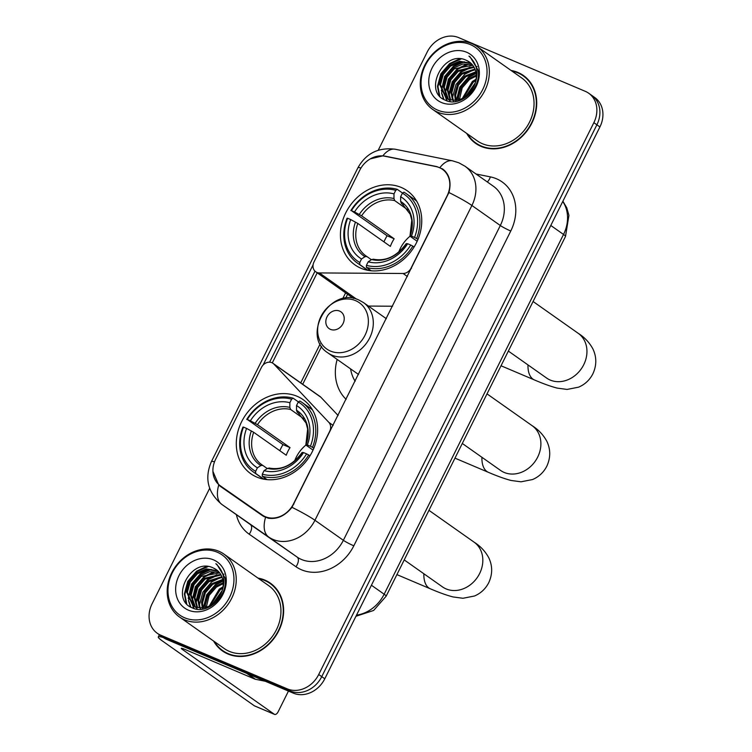 <?xml version="1.0" encoding="UTF-8"?>
<svg xmlns="http://www.w3.org/2000/svg" width="752" height="752" viewBox="0 0 752 752"><rect width="100%" height="100%" fill="white"/><g stroke="black" fill="none" stroke-linecap="round" stroke-linejoin="round"><path stroke-width="1.13" d="M411.41 268.445L411.034 268.182A8.554 7.191 125.2 0 1 403.081 273.484L319.374 272.929A8.554 7.191 125.2 0 1 316.865 272.421A8.554 7.191 125.2 0 1 315.737 271.792A8.554 7.191 125.2 0 1 313.998 261.978L359.766 170.178A23.105 19.42 -54.8 0 1 384.742 156.219L436.094 166.596A23.105 19.42 -54.8 0 1 439.375 167.611A23.105 19.42 -54.8 0 1 442.43 169.303L445.494 171.475M297.096 396.285A45.355 38.126 -54.8 0 0 243.582 418.131A45.355 38.126 -54.8 0 0 250.83 473.751A45.355 38.126 -54.8 0 0 256.817 477.078A45.355 38.126 -54.8 0 0 310.332 455.233A45.355 38.126 -54.8 0 0 303.094 399.613A45.355 38.126 -54.8 0 0 297.096 396.285M401.23 187.445A45.355 38.126 -54.8 0 0 347.706 209.291A45.355 38.126 -54.8 0 0 354.953 264.901A45.355 38.126 -54.8 0 0 360.941 268.238A45.355 38.126 -54.8 0 0 414.465 246.393A45.355 38.126 -54.8 0 0 407.217 190.773A45.355 38.126 -54.8 0 0 401.23 187.445M346.136 399.368A45.355 38.126 125.2 0 1 337.169 359.418M293.581 503.755L329.658 431.394A8.554 7.191 125.2 0 0 328.85 422.38L273.907 364.118A8.554 7.191 125.2 0 0 272.985 363.319A8.554 7.191 125.2 0 0 261.395 367.484L215.617 459.293A23.105 19.42 -54.8 0 0 220.308 485.801A23.105 19.42 -54.8 0 0 220.392 485.867L262.354 515.064A23.105 19.42 -54.8 0 0 293.581 503.755L293.957 504.019M368.414 306.064L392.572 306.224M338.099 415.489L320.888 397.244A8.554 7.191 -54.8 0 0 319.967 396.445L272.985 363.319M411.034 268.182L447.111 195.821A23.105 19.42 -54.8 0 0 442.43 169.303M466.691 133.405A41.501 34.883 -54.8 0 0 475.602 143.35A41.501 34.883 -54.8 0 0 481.083 146.396A41.501 34.883 -54.8 0 0 530.057 126.402A41.501 34.883 -54.8 0 0 523.43 75.51A41.501 34.883 -54.8 0 0 517.949 72.465A41.501 34.883 -54.8 0 0 511.069 70.462M474.634 142.1A41.501 34.883 -54.8 0 0 477.153 144.375M213.596 641.033A41.501 34.883 -54.8 0 0 222.507 650.978A41.501 34.883 -54.8 0 0 227.988 654.024A41.501 34.883 -54.8 0 0 276.962 634.039A41.501 34.883 -54.8 0 0 270.335 583.138A41.501 34.883 -54.8 0 0 264.854 580.093A41.501 34.883 -54.8 0 0 257.974 578.091M221.539 649.728A41.501 34.883 -54.8 0 0 224.058 652.003M370.322 158.869L382.853 155.852L385.485 156.219L436.837 166.606L442.9 169.125M442.43 168.805C449.395 174.05 451.567 181.956 448.935 192.531L291.983 507.318C285.102 515.863 277.178 519.491 268.22 518.203L262.721 515.834L220.665 486.572M443.614 170.149L444.667 170.591M254.815 705.996A4.277 2.284 -67 0 1 254.571 705.921A4.277 2.284 -67 0 1 254.336 705.79L162.272 640.883A34.225 3.318 -153.5 0 1 158.305 636.916A34.225 3.318 -153.5 0 1 163.306 637.536A25.671 21.582 -54.8 0 0 166.737 639.444L293.383 693.165L290.357 691.032A25.671 21.582 -54.8 0 0 321.753 676.64L596.891 124.804A25.671 21.582 -54.8 0 0 591.683 95.344A25.671 21.582 -54.8 0 1 596.891 124.804L321.753 676.64A25.671 21.582 -54.8 0 1 290.357 691.032L163.71 637.311L290.357 691.032L287.32 688.888A25.671 21.582 -54.8 0 0 318.716 674.506L593.854 122.67A25.671 21.582 -54.8 0 0 588.656 93.201A25.671 21.582 -54.8 0 0 585.263 91.321L458.617 37.6A25.671 21.582 -54.8 0 0 427.221 51.982L378.228 150.24M163.344 637.555L160.317 635.421A25.671 21.582 -54.8 0 0 163.71 637.311A25.671 21.582 -54.8 0 1 160.317 635.421L157.29 633.287A25.671 21.582 -54.8 0 0 160.674 635.167L287.32 688.888M263.125 365.011L313.095 264.798M220.75 486.629L218.747 485.002L212.919 471.401M269.601 362.191L314.985 271.171M223.786 488.744L222.554 487.691M209.658 488.339L152.083 603.818A25.671 21.582 -54.8 0 0 157.29 633.287M271.82 584.257A41.501 34.883 -54.8 0 0 268.831 582.65M524.915 76.629A41.501 34.883 -54.8 0 0 521.926 75.021M293.383 693.165A25.671 21.582 -54.8 0 0 324.779 678.783L599.917 126.947A25.671 21.582 -54.8 0 0 594.71 97.478L588.656 93.201M437.711 110.149A36.792 30.926 -54.8 0 0 482.718 89.535A36.792 30.926 -54.8 0 0 470.395 44.603A36.792 30.926 -54.8 0 0 425.388 65.217A36.792 30.926 -54.8 0 0 437.711 110.149M437.711 112.208A38.502 32.364 -54.8 0 0 483.151 93.662A38.502 32.364 -54.8 0 0 477.003 46.436A38.502 32.364 -54.8 0 0 471.908 43.616A38.502 32.364 -54.8 0 0 426.469 62.162A38.502 32.364 -54.8 0 0 432.626 109.388A38.502 32.364 -54.8 0 0 437.711 112.208M432.626 109.388L477.332 140.906A38.502 32.364 -54.8 0 0 482.417 143.726A38.502 32.364 -54.8 0 0 527.857 125.18A38.502 32.364 -54.8 0 0 521.709 77.954L477.003 46.436M527.425 78.904A41.078 34.526 -54.8 0 0 526.212 78.001L523.185 75.858A41.078 34.526 -54.8 0 0 517.761 72.841A41.078 34.526 -54.8 0 0 511.886 71.036M467.509 133.978A41.078 34.526 -54.8 0 0 475.847 143.002A41.078 34.526 -54.8 0 0 481.28 146.02A41.078 34.526 -54.8 0 0 529.746 126.233A41.078 34.526 -54.8 0 0 523.185 75.858M467.725 94.865L474.164 85.756M470.602 91.791L472.153 89.591M462.33 98.484L472.359 81.46L476.072 79.223M463.439 97.91L473.309 82.128L475.866 80.492M458.541 99.847L458.447 97.403L461.277 87.147L468.571 78.791L476.251 75.087M459.416 99.612L462.226 87.815L469.521 79.458L476.289 76.018M455.75 101.539L455.571 101.041M455.355 100.345L454.659 94.733L457.489 84.478L464.783 76.121L475.8 71.825M456.107 100.279L455.599 95.401L458.438 85.145L465.732 76.789L475.95 72.577M452.563 100.279L450.862 92.064L453.7 81.808L460.995 73.452L474.944 69.099M453.926 101.727L453.512 100.947M453.23 100.336L451.811 92.731L454.65 82.476L461.944 74.119L475.189 69.739M450.072 99.781L447.073 89.385L449.912 79.139L457.207 70.782L473.807 66.796M450.674 99.941L448.023 90.061L450.862 79.806L458.156 71.449L474.117 67.332M449.611 100.42L448.258 99.33M447.835 98.935L443.285 86.715L446.124 76.469L453.418 68.112L462.818 64.023L472.416 64.822M448.371 99.179L444.235 87.382L447.073 77.136L454.368 68.78L472.782 65.283M473.769 86.593A21.394 17.982 -54.8 0 0 469.427 62.04A21.394 17.982 -54.8 0 0 466.607 60.47C443.896 48.664 422.521 91.706 445.203 100.138C460.074 108.081 481.722 88.369 478.065 70.143L470.038 56.804L468.938 56.09C477.708 64.343 479.315 74.504 473.769 86.593C467.33 97.976 458.917 102.187 448.549 99.255L445.823 97.751L439.497 84.045L442.336 73.799L449.63 65.433L459.528 61.269L470.818 63.149M449.499 99.922L445.823 97.751M446.312 98.08L440.446 84.713L443.285 74.467L450.58 66.101L460.468 61.937L471.231 63.535M466.607 60.47L469.483 62.078M466.597 52.226A28.238 23.735 -54.8 0 0 432.062 68.047A28.238 23.735 -54.8 0 0 441.518 102.535A28.238 23.735 -54.8 0 0 476.054 86.706A28.238 23.735 -54.8 0 0 466.597 52.226M475.847 143.002L478.883 145.136A41.078 34.526 -54.8 0 0 480.133 145.973M468.938 56.09L469.915 56.72M439.788 96.04L437.955 86.621L441.33 74.1L450.138 63.882L461.22 58.919M443.953 99.49L442.091 93.85M441.875 92.346L441.744 89.291L445.118 76.77L453.926 66.552L464.285 61.749M447.158 100.909L445.88 96.519M445.663 95.015L445.532 91.96L448.906 79.439L457.714 69.231L468.073 64.418M450.241 101.595L449.846 100.054M449.762 99.696L449.668 99.189M449.452 97.694L449.32 94.63L452.695 82.118L461.502 71.901L471.861 67.088M475.95 66.533L477.163 66.505M456.896 100.176L460.271 87.458L469.088 77.24L476.091 73.423M466.381 95.983L474.879 84.017M439.074 95.147L437.476 86.283L440.86 73.771L449.668 63.553L459.735 58.806M443.511 99.226L441.518 92.872M441.302 90.832L444.648 76.441L453.456 66.223L462.489 61.739M446.773 100.777L445.729 97.685M445.71 97.591L445.306 95.551M445.09 93.511L448.436 79.11L457.244 68.893L466.287 64.409M448.888 96.181L448.841 94.301L452.225 81.78L461.032 71.562L470.075 67.088M452.676 98.85L452.629 96.97L456.013 84.45L464.821 74.232L473.863 69.757M456.417 100.242L459.801 87.119L468.609 76.911L476.016 72.944M465.554 96.585L475.226 82.993M410.047 236.194A31.659 26.611 -54.8 0 0 398.748 252.117M369.157 269.329L367.869 270.288L359.757 264.572L359.766 262.504A40.73 34.235 -54.8 0 1 347.631 218.268L350.714 219.575A36.792 30.926 -54.8 0 0 361.524 258.979L364.974 256.705L366.882 256.526L371.385 259.703M383.943 241.871A40.646 34.169 125.2 0 1 387.111 235.78L351.428 210.645A40.73 34.235 -54.8 0 1 395.74 190.341L393.982 193.875A36.792 30.926 -54.8 0 0 354.521 211.951L361.609 215.815L394.161 238.769A31.659 26.611 -54.8 0 0 390.363 246.393L357.811 223.438L350.714 219.575M408.045 210.015L394.744 200.634L393.963 198.566L393.982 193.875M347.631 218.268L347.048 218.23A42.441 35.673 -54.8 0 0 357.388 263.059L365.491 268.774A42.441 35.673 -54.8 0 0 367.869 270.288M366.421 267.402A42.441 35.673 -54.8 0 0 412.839 246.139L410.733 245.03A40.73 34.235 -54.8 0 1 366.431 265.334L366.421 267.402L371.215 270.776M414.079 247.013L412.839 246.139M357.388 263.059A42.441 35.673 -54.8 0 0 359.757 264.572M395.74 190.341L397.263 189.344A42.441 35.673 -54.8 0 0 350.846 210.607M397.263 189.344L402.555 193.076M366.431 265.334L368.189 261.809A36.792 30.926 -54.8 0 0 407.65 243.723L410.733 245.03M361.524 258.979L359.766 262.504M354.521 211.951L351.428 210.645M407.65 243.723L406.324 243.648L406.682 244.174M373.547 259.355L371.638 259.534L368.189 261.809M357.811 223.438A31.659 26.611 -54.8 0 0 365.895 255.868L366.882 256.526M416.693 201.179A42.441 35.673 -54.8 0 0 414.408 199.402L406.296 193.687A42.441 35.673 -54.8 0 0 403.927 192.174L402.405 193.17A40.73 34.235 -54.8 0 1 414.54 237.416L416.636 238.516A42.441 35.673 -54.8 0 0 406.296 193.687M416.636 238.516L417.952 239.446M414.54 237.416L411.457 236.1A36.792 30.926 -54.8 0 0 400.647 196.704L402.405 193.17M417.163 241.26L410.479 236.551L410.122 236.025L411.457 236.1M400.647 196.704L400.628 201.395L401.408 203.463L403.298 204.798M410.479 236.551L410.122 236.025A32.919 27.664 -54.8 0 0 400.628 201.395M394.161 238.769L387.111 235.78M305.923 445.034A31.659 26.611 -54.8 0 0 294.624 460.967M265.033 478.178L263.736 479.137L255.633 473.412L255.633 471.354A40.73 34.235 -54.8 0 1 243.507 427.108L246.59 428.414A36.792 30.926 -54.8 0 0 257.4 467.819L260.85 465.554L262.749 465.366L267.261 468.543M279.819 450.711A40.646 34.169 125.2 0 1 282.987 444.62L247.305 419.484A40.73 34.235 -54.8 0 1 291.616 399.19L289.858 402.715A36.792 30.926 -54.8 0 0 250.388 420.8L257.485 424.664L290.037 447.619A31.659 26.611 -54.8 0 0 286.239 455.233L253.678 432.287L246.59 428.414M303.921 418.864L290.62 409.483L289.84 407.415L289.858 402.715M243.507 427.108L242.924 427.08A42.441 35.673 -54.8 0 0 253.264 471.908L261.367 477.623A42.441 35.673 -54.8 0 0 263.736 479.137M262.298 476.242A42.441 35.673 -54.8 0 0 308.705 454.979L306.609 453.879A40.73 34.235 -54.8 0 1 262.307 474.174L262.298 476.242L267.092 479.626M309.956 455.862L308.705 454.979M253.264 471.908A42.441 35.673 -54.8 0 0 255.633 473.412M291.616 399.19L293.139 398.193A42.441 35.673 -54.8 0 0 246.722 419.456M293.139 398.193L298.431 401.925M262.307 474.174L264.065 470.649A36.792 30.926 -54.8 0 0 303.526 452.572L306.609 453.879M257.4 467.819L255.633 471.354M250.388 420.8L247.305 419.484M303.526 452.572L302.201 452.488L302.548 453.014M269.413 468.195L267.515 468.374L264.065 470.649M253.678 432.287A31.659 26.611 -54.8 0 0 261.771 464.717L262.749 465.366M312.569 410.028A42.441 35.673 -54.8 0 0 310.285 408.242L302.172 402.527A42.441 35.673 -54.8 0 0 299.804 401.023L298.281 402.019A40.73 34.235 -54.8 0 1 310.416 446.256L312.512 447.355A42.441 35.673 -54.8 0 0 302.172 402.527M312.512 447.355L313.828 448.286M310.416 446.256L307.324 444.949A36.792 30.926 -54.8 0 0 296.523 405.544L298.281 402.019M313.039 450.1L306.355 445.391L305.998 444.864L307.324 444.949M296.523 405.544L296.504 410.235L297.284 412.312L299.174 413.647M306.355 445.391L305.998 444.864A32.919 27.664 -54.8 0 0 296.504 410.235M290.037 447.619L282.987 444.62M330.466 329.367A10.265 8.629 -54.8 0 0 343.025 323.614A10.265 8.629 -54.8 0 0 339.584 311.074A10.265 8.629 -54.8 0 0 327.026 316.827A10.265 8.629 -54.8 0 0 330.466 329.367M350.582 368.875A40.646 34.169 -54.8 0 0 355.151 381.283M254.336 705.79L274.339 714.268A4.277 2.284 113 0 0 274.565 714.4A4.277 2.284 113 0 0 278.127 711.796L288.458 691.079M274.339 714.268L182.275 649.361A8.554 0.827 26.5 0 1 181.279 648.374A8.554 0.827 26.5 0 1 185.152 649.521L254.843 679.084L246.769 673.388M265.362 681.274L255.454 679.272A4.277 3.6 125.2 0 1 254.843 679.084M184.616 617.777A36.792 30.926 -54.8 0 0 229.623 597.163A36.792 30.926 -54.8 0 0 217.3 552.231A36.792 30.926 -54.8 0 0 172.302 572.845A36.792 30.926 -54.8 0 0 184.616 617.777M184.616 619.836A38.502 32.364 -54.8 0 0 230.056 601.29A38.502 32.364 -54.8 0 0 223.908 554.074A38.502 32.364 -54.8 0 0 218.823 551.244A38.502 32.364 -54.8 0 0 173.374 569.79A38.502 32.364 -54.8 0 0 179.531 617.016A38.502 32.364 -54.8 0 0 184.616 619.836M179.531 617.016L224.237 648.534A38.502 32.364 -54.8 0 0 229.322 651.364A38.502 32.364 -54.8 0 0 274.762 632.808A38.502 32.364 -54.8 0 0 268.614 585.592L223.908 554.074M274.33 586.532A41.078 34.526 -54.8 0 0 273.117 585.629L270.09 583.486A41.078 34.526 -54.8 0 0 264.666 580.478A41.078 34.526 -54.8 0 0 258.791 578.664M214.414 641.606A41.078 34.526 -54.8 0 0 222.752 650.63A41.078 34.526 -54.8 0 0 228.185 653.648A41.078 34.526 -54.8 0 0 276.651 633.861A41.078 34.526 -54.8 0 0 270.09 583.486M214.63 602.493L221.069 593.384M217.507 599.419L219.058 597.22M209.235 606.112L219.274 589.089L222.977 586.851M210.344 605.539L220.214 589.756L222.771 588.12M205.446 607.475L205.352 605.031L208.182 594.776L215.476 586.419L223.156 582.715M206.321 607.24L209.131 595.443L216.426 587.086L223.194 583.646M202.655 609.167L202.476 608.669M202.26 607.973L201.564 602.361L204.394 592.106L211.688 583.749L222.705 579.454M203.012 607.907L202.504 603.029L205.343 592.773L212.637 584.417L222.855 580.206M199.477 607.907L197.776 599.692L200.605 589.436L207.9 581.08L221.849 576.737M200.831 609.355L200.417 608.575M200.135 607.964L198.716 600.359L201.555 590.104L208.849 581.747L222.094 577.367M196.977 607.419L193.978 597.022L196.817 586.767L204.112 578.41L220.712 574.425M197.579 607.569L194.928 597.69L197.767 587.434L205.061 579.078L221.022 574.97M196.516 608.048L195.163 606.967M194.74 606.563L190.19 594.343L193.029 584.097L200.323 575.741L209.723 571.652L219.321 572.451M195.276 606.808L191.14 595.011L193.978 584.765L201.273 576.408L219.687 572.911M220.674 594.23A21.394 17.982 -54.8 0 0 216.332 569.678A21.394 17.982 -54.8 0 0 213.512 568.098C190.801 556.292 169.426 599.335 192.108 607.766C206.979 615.709 228.627 595.998 224.97 577.771L216.943 564.432L215.843 563.718C224.613 571.971 226.22 582.142 220.674 594.23C214.235 605.604 205.822 609.825 195.454 606.883L192.728 605.379L186.402 591.674L189.241 581.428L196.535 573.071L206.433 568.897L217.723 570.777M196.404 607.55L192.728 605.379M193.217 605.708L187.351 592.341L190.19 582.095L197.485 573.738L207.373 569.565L218.136 571.163M213.512 568.098L216.388 569.706M213.502 559.855A28.238 23.735 -54.8 0 0 178.967 575.675A28.238 23.735 -54.8 0 0 188.423 610.163A28.238 23.735 -54.8 0 0 222.959 594.334A28.238 23.735 -54.8 0 0 213.502 559.855M222.752 650.63L225.788 652.764A41.078 34.526 -54.8 0 0 227.048 653.601M215.843 563.718L216.82 564.348M186.693 603.668L184.86 594.249L188.235 581.728L197.043 571.511L208.125 566.557M190.858 607.118L188.996 601.478M188.78 599.974L188.649 596.919L192.023 584.398L200.831 574.19L211.19 569.377M194.063 608.537L192.785 604.147M192.568 602.653L192.437 599.588L195.811 587.077L204.619 576.859L214.978 572.046M197.146 609.223L196.902 608.321M196.892 608.293L196.751 607.682M196.676 607.325L196.573 606.817M196.357 605.322L196.225 602.267L199.6 589.747L208.407 579.529L218.766 574.716M222.855 574.161L224.068 574.133M203.801 607.813L207.176 595.086L215.993 584.868L222.996 581.052M213.286 603.612L221.784 591.645M185.979 602.775L184.381 593.92L187.765 581.399L196.573 571.182L206.64 566.435M190.416 606.855L188.423 600.51M188.207 598.47L191.553 584.069L200.361 573.851L209.404 569.367M193.678 608.406L192.634 605.313M192.615 605.219L192.211 603.179M191.995 601.139L195.341 586.739L204.149 576.521L213.192 572.046M195.793 603.809L195.746 601.929L199.13 589.408L207.937 579.19L216.98 574.716M199.581 606.479L199.534 604.599L202.918 592.078L211.726 581.869L220.768 577.386M203.322 607.879L206.706 594.747L215.514 584.539L222.921 580.572M212.459 604.213L222.131 590.63M220.392 485.867L264.159 516.727L220.308 485.801M262.354 515.064L265.785 517.479M407.387 276.52L403.081 273.484M333.145 425.406L328.85 422.38M320.888 397.244L273.907 364.118M356.636 299.202L319.374 272.929M476.007 173.985L490.36 176.889A42.789 35.964 125.2 0 1 510.768 231.014L353.816 545.802A8.554 0.827 26.5 0 1 343.363 540.303L500.315 225.515A34.225 28.773 -54.8 0 0 493.378 186.233L464.962 166.201A34.225 28.773 125.2 0 1 471.899 205.484A29.948 2.905 -153.5 0 0 448.935 192.531M353.816 545.802A42.789 35.964 125.2 0 1 301.486 569.781A42.789 35.964 125.2 0 1 295.987 566.745L249.222 534.211A42.789 35.964 125.2 0 1 236.363 514.669M301.505 559.488A34.225 28.773 -54.8 0 0 343.363 540.303L314.947 520.271A34.225 28.773 125.2 0 1 273.089 539.447A34.225 28.773 125.2 0 1 268.69 537.022L221.925 504.489A34.225 28.773 125.2 0 1 221.802 504.404L250.209 524.435A34.225 28.773 -54.8 0 0 250.341 524.52L297.106 557.053A34.225 28.773 -54.8 0 0 301.505 559.488M464.962 166.201L458.833 162.789L452.469 160.815A29.948 15.219 101.4 0 0 439.986 167.536M291.983 507.318A29.948 2.905 26.5 0 1 314.947 520.271L471.899 205.484L500.315 225.515A8.554 0.827 26.5 0 0 510.768 231.014M214.517 461.822A29.948 2.905 -153.5 0 0 211.387 461.653C204.309 478.291 207.787 492.541 221.802 504.404M211.387 461.653L357.886 167.828A29.948 2.905 26.5 0 1 360.988 167.987M218.747 485.002A29.948 16.224 124.8 0 0 221.925 504.489L250.341 524.52A8.554 4.634 -55.2 0 1 249.222 534.211M357.886 167.828C366.008 153.314 378.463 147.119 395.251 149.244A29.948 15.219 101.4 0 0 382.853 155.852M265.55 517.385A29.948 16.224 124.8 0 0 268.69 537.022L297.106 557.053A8.554 4.634 -55.2 0 1 295.987 566.745M272.29 362.896L317.194 272.826M318.716 674.506L324.779 678.783M593.854 122.67L599.917 126.947M160.674 635.167L166.737 639.444M490.36 176.889A8.554 4.352 -78.6 0 1 487.24 181.909M345.61 292.857L342.668 298.76M320.164 343.899L300.725 382.881M356.514 615.145A34.225 28.773 -54.8 0 0 384.159 594.212L563.53 234.455A34.225 28.773 -54.8 0 0 562.759 201.47M550.793 225.478L563.53 234.455A17.117 1.654 26.5 0 1 565.513 236.429L386.143 596.195A17.117 1.654 26.5 0 0 384.159 594.212L371.422 585.235M533.074 301.496L578.185 333.296A27.382 23.021 125.2 0 1 583.731 364.72A27.382 23.021 125.2 0 1 550.248 380.07A27.382 23.021 125.2 0 1 546.629 378.059L547.757 378.792M578.185 333.296C584.473 337.244 589.38 342.451 592.905 348.919C596.759 357.087 596.74 365.397 592.867 373.838C589.681 380.014 584.924 384.451 578.617 387.158L567.102 389.433L557.204 388.107C550.868 386.462 543.282 383.746 534.446 379.948A27.382 14.598 -67 0 1 527.989 364.917M365.895 255.868A31.659 26.611 -54.8 0 0 366.779 256.46M394.744 200.634A31.659 26.611 -54.8 0 0 361.609 215.815M371.638 259.534A32.919 27.664 -54.8 0 0 406.324 243.648M355.48 222.075A32.919 27.664 -54.8 0 0 364.974 256.705M393.963 198.566A32.919 27.664 -54.8 0 0 359.287 214.452M409.981 236.062L411.786 220.204L410.216 214.235L402.386 204.121A31.659 26.611 -54.8 0 0 401.408 203.463M428.95 510.335L474.061 542.136A27.382 23.021 125.2 0 1 479.607 573.569A27.382 23.021 125.2 0 1 446.115 588.91A27.382 23.021 125.2 0 1 442.496 586.898L443.624 587.641M474.061 542.136C480.349 546.084 485.256 551.291 488.781 557.768C492.626 565.936 492.616 574.237 488.744 582.687C485.548 588.854 480.801 593.3 474.493 596.007L462.969 598.272L453.08 596.947C446.744 595.311 439.159 592.595 430.323 588.788A27.382 14.598 -67 0 1 423.865 573.757M261.771 464.717A31.659 26.611 -54.8 0 0 262.645 465.3M290.62 409.483A31.659 26.611 -54.8 0 0 257.485 424.664M267.515 468.374A32.919 27.664 -54.8 0 0 302.201 452.488M251.356 430.924A32.919 27.664 -54.8 0 0 260.85 465.554M289.84 407.415A32.919 27.664 -54.8 0 0 255.154 423.301M305.857 444.902L307.662 429.054L306.092 423.085L298.262 412.961A31.659 26.611 -54.8 0 0 297.284 412.312M487.014 393.869L532.125 425.679A27.382 23.021 125.2 0 1 537.68 457.103A27.382 23.021 125.2 0 1 504.188 472.444A27.382 23.021 125.2 0 1 500.569 470.432L501.697 471.175M532.125 425.679C538.413 429.618 543.32 434.835 546.845 441.302C550.699 449.47 550.68 457.771 546.807 466.221C543.621 472.397 538.864 476.834 532.557 479.541L521.042 481.806L511.144 480.481C504.808 478.845 497.222 476.129 488.386 472.322A27.382 14.598 -67 0 1 481.929 457.291M330.438 351.052A28.303 23.791 -54.8 0 0 365.049 335.195A28.303 23.791 -54.8 0 0 355.574 300.64A28.303 23.791 -54.8 0 0 320.963 316.498A28.303 23.791 -54.8 0 0 330.438 351.052M332.008 355.179A30.804 25.897 -54.8 0 0 368.358 340.336A30.804 25.897 -54.8 0 0 363.442 302.558L358.911 300.039C330.147 285.835 300.678 335.937 327.938 352.914A30.804 25.897 -54.8 0 0 332.008 355.179M182.275 649.361L182.67 648.572M247.624 673.754L255.454 679.272M353.534 298.45L315.737 271.792M452.469 160.815L395.251 149.244M347.584 294.258L345.6 298.243M321.602 346.371L302.708 384.272M562.891 201.207L566.782 207.843L568.926 215.373L565.513 236.429M355.95 616.264L373.631 610.464L386.143 596.195M534.446 379.948L501.029 365.773M373.133 259.167C385.654 261.621 396.671 256.451 406.193 243.676M508.352 351.071L546.629 378.059M430.323 588.788L396.906 574.613M269.009 468.007C281.53 470.461 292.547 465.3 302.06 452.516M404.228 559.92L442.496 586.898M488.386 472.322L454.969 458.147M386.349 318.707L363.442 302.558M358.535 374.487L327.938 352.914M462.292 443.454L500.569 470.432M158.305 636.916L159.386 634.763M274.565 714.4L254.571 705.921"/></g></svg>
